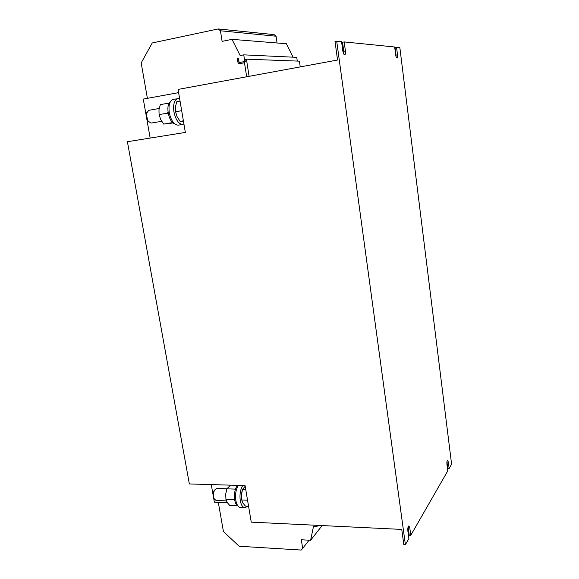 <?xml version="1.0" encoding="UTF-8"?>
<svg xmlns="http://www.w3.org/2000/svg" width="579" height="579" viewBox="0 0 579 579"><rect width="100%" height="100%" fill="white"/><g stroke="black" fill="none" stroke-linecap="round" stroke-linejoin="round"><path stroke-width="0.87" d="M226.896 488.77L216.712 488.452L214.585 490.124C213.304 492.932 213.144 495.776 214.121 498.671L216.061 500.502L226.375 500.886M247.805 506.191L244.931 507.747L240.524 507.566C238.28 507.276 236.717 504.917 235.848 500.495C235.06 494.473 235.877 489.436 238.309 485.383M244.931 507.747C242.702 507.457 241.153 505.098 240.285 500.661C239.496 494.625 240.307 489.573 242.717 485.513M159.174 108.49L148.752 110.321L146.625 113.18C146.197 116.003 146.733 118.652 148.231 121.134L151.01 123.103L161.7 121.329M183.934 124.094L178.361 125.18C174.17 125.021 171.152 120.873 169.292 112.746C168.351 105.11 169.69 100.623 173.302 99.277L179.62 98.582M182.942 124.427C178.788 124.261 175.784 120.099 173.932 111.95C172.991 104.292 174.315 99.791 177.905 98.452M316.706 525.305L316.901 526.557L313.5 526.391L310.605 540.287L301.312 539.766L302.679 548.356L301.181 550.05L239.141 546.243L223.429 531.536L218.312 502.377M244.787 61.504L243.752 54.853L240.147 55.555L232.005 39.343L222.119 41.37L220.433 30.781L218.174 28.95L152.248 42.955L141.182 62.908L147.399 98.336M218.174 28.95L274.048 34.61L276.06 36.216L277.066 42.991M336.703 41.167L405.394 544.673L403.824 544.586L401.746 529.416L251.257 522.142L245.069 485.586L189.355 483.943L127.402 141.717L185.345 132.432L178.071 89.419L337.55 60.028L335.017 41.493L336.703 41.167L341.559 41.652L342.804 50.814C343.246 53.369 343.89 54.715 344.751 54.846C345.431 54.52 345.656 53.239 345.417 51.003L343.76 51.314L343.76 54.028M178.614 92.64L143.281 99.089L146.183 115.518M239.185 62.583L238.302 58.168L238.997 62.619L245.279 61.41L244.975 59.456L246.43 59.174L299.408 61.157L300.233 66.903M238.302 58.168L237.339 58.356L238.208 63.914L244.49 62.749M246.668 76.775L244.483 62.706L238.208 63.914M405.394 544.673L408.89 538.586L407.877 531.095C407.667 528.128 408 526.383 408.875 525.848L409.78 527.845L410.786 535.286L409.237 535.206L408.086 526.999M410.786 535.286L447.755 470.93L446.945 464.445C446.756 462.035 446.974 460.623 447.589 460.211L448.334 462.071L449.138 468.52L447.791 468.498L446.937 461.731M449.138 468.52L451.598 464.242L399.836 47.514L396.535 47.181L397.491 54.831C397.679 56.728 397.527 57.813 397.042 58.074C396.434 57.943 395.971 56.814 395.638 54.694L394.675 47L344.187 41.92L342.529 42.238L343.76 51.314M396.535 47.181L395.102 47.449L396.13 56.88M246.43 59.174L249.086 76.327M146.726 118.623L150.156 138.07M211.27 484.587L213.13 495.139M213.593 497.795L214.375 502.225L227.352 502.731M344.187 41.92L345.417 51.003M317.849 525.363L316.901 526.557M322.141 525.566L310.605 540.287M309.092 540.207L302.679 548.356M243.752 54.853L296.738 57.35L297.273 61.077M232.005 39.343L286.366 43.743L293.09 57.176M220.433 30.781L276.06 36.216M183.427 121.091L180.105 121.351L183.377 120.808M180.105 121.351L177.102 116.697L175.575 111.754L181.668 110.698M175.575 111.754L175.43 106.84L176.769 101.694L180.047 101.108M170.262 101.882C165.348 105.284 168.713 122.299 174.547 123.776M173.07 122.936L163.705 124.087L172.093 122.69L171.912 121.814M168.431 114.331L167.512 113.144L167.99 111.798M163.705 124.087L160.665 119.484L159.08 114.591L167.512 113.144M168.844 103.858L168.735 103.12L160.332 104.618L158.972 109.721L159.08 114.591M169.256 103.069L168.735 103.12M172.694 122.618L172.093 122.69M146.762 112.608L146.321 113.897L147.667 120.57L148.586 121.619M245.72 489.436L242.594 489.335L241.443 494.625L241.718 499.988L242.869 503.021L245.438 506.097L248.565 506.22M247.544 500.198L241.718 499.988M245.185 486.273L242.594 489.335M241.602 499.228L241.443 494.625L241.942 491.578M235.725 488.596L234.908 489.096L226.867 488.842L225.701 494.09L225.94 499.402L227.149 502.42L229.74 505.467L237.759 505.735C233.294 503.962 233.359 488.683 237.831 485.368M234.452 498.28L234.01 499.699L225.94 499.402M234.908 489.096L235.096 490.471M234.01 499.699L234.777 500.473M230.507 485.151L226.867 488.842M214.657 489.957L214.056 490.797C212.978 493.149 212.848 495.537 213.665 497.962L214.223 498.903M397.491 54.831L396.058 55.085M448.334 462.071L446.981 462.049M409.78 527.845L408.231 527.773M147.667 120.57L148.231 121.134M146.321 113.897L146.625 113.18M213.665 497.962L214.121 498.671M214.056 490.797L214.585 490.124"/></g></svg>
